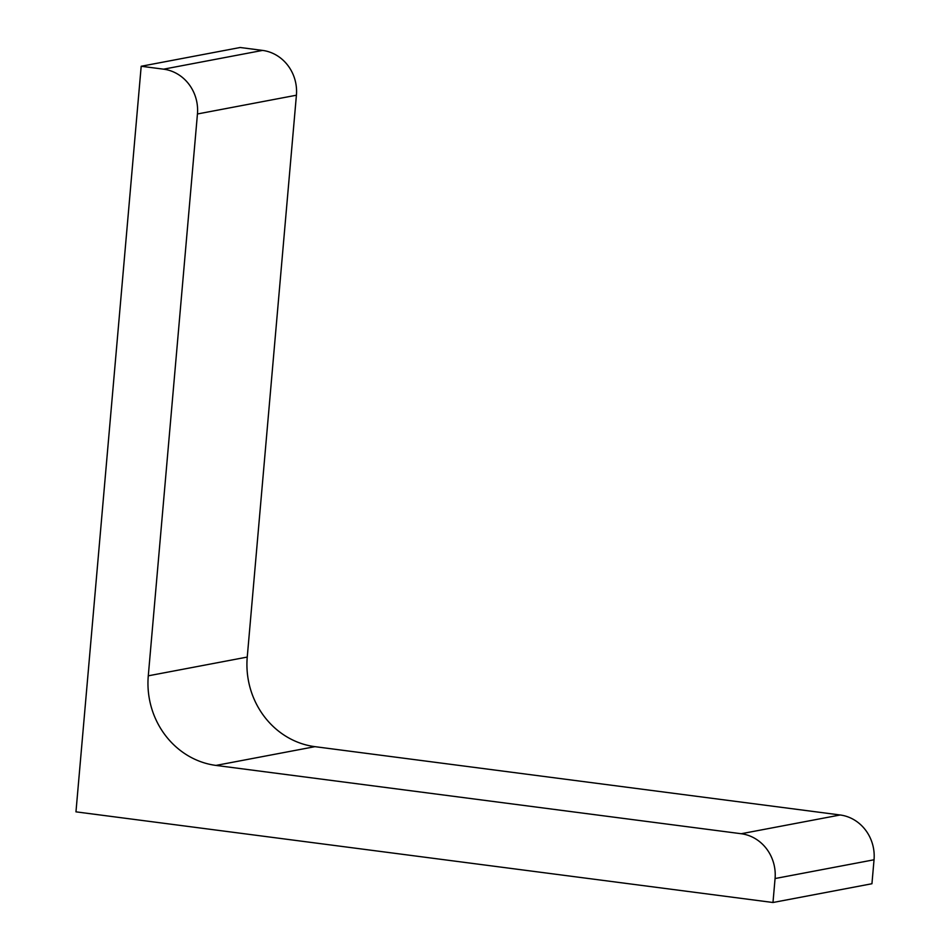 <?xml version="1.0" encoding="UTF-8"?>
<svg xmlns="http://www.w3.org/2000/svg" width="950" height="950" viewBox="0 0 950 950"><rect width="100%" height="100%" fill="white"/><g stroke="black" fill="none" stroke-linecap="round" stroke-linejoin="round"><path stroke-width="1.43" d="M75.964 811.846L141.194 66.263L163.59 69.172A40.339 37.394 -100.7 0 1 197.446 113.976L148.283 675.818A80.667 74.801 -100.7 0 0 215.971 765.415L741.226 833.732A40.339 37.394 -100.7 0 1 775.069 878.536L772.979 902.5L75.964 811.846M772.979 902.5L871.946 883.738L874.036 859.774A40.339 37.394 -100.7 0 0 840.192 814.981L314.949 746.664A80.667 74.801 -100.7 0 1 247.249 657.068L296.412 95.214A40.339 37.394 -100.7 0 0 262.568 50.409L240.16 47.5L141.194 66.263M874.036 859.774L775.069 878.536M840.192 814.981L741.226 833.732M314.949 746.664L215.971 765.415M247.249 657.068L148.283 675.818M296.412 95.214L197.446 113.976M262.568 50.409L163.59 69.172"/></g></svg>
